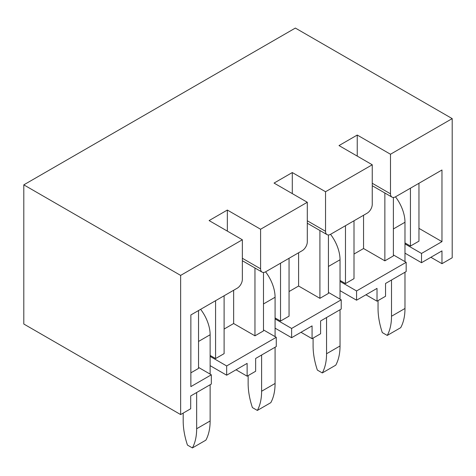 <?xml version="1.0" encoding="UTF-8"?>
<svg xmlns="http://www.w3.org/2000/svg" width="476" height="476" viewBox="0 0 476 476"><rect width="100%" height="100%" fill="white"/><g stroke="black" fill="none" stroke-linecap="round" stroke-linejoin="round"><path stroke-width="0.71" d="M372.25 164.773L325.536 191.739L325.536 231.306A7.235 4.177 120 0 0 327.036 234.614A7.235 4.177 120 0 0 330.653 234.257L367.133 213.194A7.235 4.177 120 0 0 372.25 204.341L372.25 164.773L339.007 145.579L357.244 135.047L390.487 154.242L452.2 118.613L452.2 257.784L441.972 263.686L430.893 257.29M393.384 254.928L406.171 262.312L406.171 271.564L385.542 283.47L385.542 296.268L377.022 301.189L365.943 294.793M300.993 332.29L312.072 338.686L320.592 333.765L320.592 320.973L341.221 309.061L341.221 299.809L328.434 292.425M263.484 329.928L276.27 337.305L276.27 346.558L255.642 358.47L255.642 371.262L247.121 376.183L236.036 369.787M198.534 367.424L211.32 374.808L211.32 384.061L190.692 395.967L190.692 408.765L180.636 414.572L180.636 275.402L23.8 184.849L23.8 324.019L180.636 414.572M452.2 118.613L295.364 28.066L23.8 184.849M260.586 229.242L260.586 268.803A7.235 4.177 120 0 0 262.086 272.117A7.235 4.177 120 0 0 265.703 271.76L302.183 250.697A7.235 4.177 120 0 0 307.3 241.838L307.3 202.27L260.586 229.242L227.344 210.047L227.344 231.11M307.3 202.27L274.057 183.081L292.294 172.55L292.294 193.613M325.536 191.739L292.294 172.55M211.32 374.808L190.864 386.619L190.864 314.963L237.232 288.194A7.235 4.177 120 0 0 242.349 279.335L242.349 239.773L180.636 275.402M242.349 239.773L209.107 220.578L227.344 210.047M390.487 154.242L390.487 193.809A7.235 4.177 120 0 0 391.986 197.118A7.235 4.177 120 0 0 395.604 196.761L441.972 169.991L441.972 241.641L418.957 228.355M357.244 135.047L357.244 156.11M363.551 215.265L363.551 248.531L354.007 254.041M441.972 241.641L421.516 253.452L421.516 262.704L404.981 253.155M421.516 253.452L404.981 243.908M421.516 262.704L441.972 250.894L441.972 263.686M406.171 262.312L356.566 290.949L356.566 300.201L340.031 290.657M356.566 290.949L340.031 281.405M356.566 300.201L377.022 288.391L377.022 301.189M341.221 299.809L291.615 328.452L291.615 337.704L275.08 328.154M291.615 328.452L275.08 318.902M291.615 337.704L312.072 325.893L312.072 338.686M276.27 337.305L226.665 365.949L226.665 375.201L210.13 365.651M226.665 365.949L210.13 356.399M226.665 375.201L247.121 363.39L247.121 376.183M298.601 252.762L298.601 286.028L289.057 291.544M233.651 290.259L233.651 323.531L224.107 329.041M215.58 300.695L215.58 358.565L224.107 353.644L224.107 295.774M254.963 268.006L254.963 335.83L233.651 323.531M280.531 263.192L280.531 321.068L289.057 316.147L289.057 258.272M319.914 230.503L319.914 298.333L298.601 286.028M215.58 358.565L210.13 355.417M190.864 372.839L198.534 368.412L198.534 310.536M280.531 321.068L275.08 317.92M254.963 335.83L263.484 330.909L263.484 272.456M345.481 225.695L345.481 283.571L340.031 280.418M319.914 298.333L328.434 293.412L328.434 234.954M410.437 188.198L410.437 246.068L404.981 242.921M384.864 193.006L384.864 260.836L393.384 255.915L393.384 197.457M345.481 283.571L354.007 278.65L354.007 220.775M384.864 260.836L363.551 248.531M418.957 183.278L418.957 241.148L410.437 246.068M395.485 196.826A28.941 16.708 60 0 1 404.981 222.256L404.981 261.621M391.51 280.025L391.51 316.248A61.356 35.426 60 0 1 387.25 335.437L400.715 327.666A61.356 35.426 60 0 0 404.981 308.472L404.981 272.254M387.25 335.437L382.305 332.587A61.356 35.426 60 0 1 378.045 308.472L378.045 300.594M330.534 234.329A28.941 16.708 60 0 1 340.031 259.759L340.031 299.118M326.56 317.528L326.56 353.745A61.356 35.426 60 0 1 322.3 372.94L335.764 365.163A61.356 35.426 60 0 0 340.031 345.969L340.031 309.751M322.3 372.94L317.355 370.084A61.356 35.426 60 0 1 313.095 345.969L313.095 338.097M265.584 271.826A28.941 16.708 60 0 1 275.08 297.256L275.08 336.621M261.61 355.025L261.61 391.242A61.356 35.426 60 0 1 257.349 410.437L270.814 402.66A61.356 35.426 60 0 0 275.08 383.472L275.08 347.248M257.349 410.437L252.405 407.581A61.356 35.426 60 0 1 248.145 383.472L248.145 375.594M200.634 309.323A28.941 16.708 60 0 1 210.13 334.753L210.13 374.118M196.659 392.522L196.659 428.745A61.356 35.426 60 0 1 192.399 447.934L205.864 440.163A61.356 35.426 60 0 0 210.13 420.968L210.13 384.745M192.399 447.934L187.455 445.084A61.356 35.426 60 0 1 183.195 420.968L183.195 413.091M372.25 183.278L390.487 193.809M307.3 220.775L325.536 231.306M242.349 258.272L260.586 268.803M393.384 228.95L404.981 222.256M391.51 316.248L404.981 308.472M328.434 266.453L340.031 259.759M326.56 353.745L340.031 345.969M263.484 303.95L275.08 297.256M261.61 391.242L275.08 383.472M198.534 341.447L210.13 334.753M196.659 428.745L210.13 420.968M372.25 185.723L391.986 197.118M307.3 223.22L327.036 234.614M242.349 260.723L262.086 272.117"/></g></svg>
